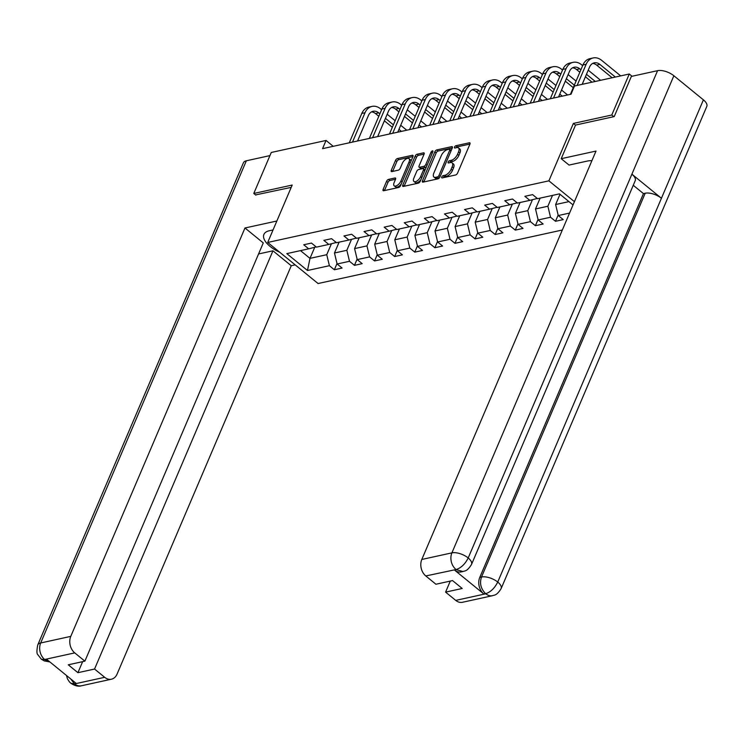 <?xml version="1.0" encoding="UTF-8"?>
<svg xmlns="http://www.w3.org/2000/svg" width="744" height="744" viewBox="0 0 744 744"><rect width="100%" height="100%" fill="white"/><g stroke="black" fill="none" stroke-linecap="round" stroke-linejoin="round"><path stroke-width="1.12" d="M441.769 176.998A1.376 0.66 -50.8 0 0 441.787 177.863A1.376 0.66 -50.8 0 0 442.178 177.928L455.616 174.98A1.962 0.939 -50.8 0 0 457.569 173.092L469.929 144.122A1.962 0.939 -50.8 0 0 469.901 142.876A1.962 0.939 -50.8 0 0 469.352 142.783L455.914 145.731A1.376 0.66 -50.8 0 0 454.547 147.052A1.376 0.66 -50.8 0 0 454.565 147.926A1.376 0.66 -50.8 0 0 454.947 147.982L456.686 147.6A6.287 3.004 -50.8 0 1 458.462 147.889A6.287 3.004 -50.8 0 1 458.537 151.869L457.514 154.287A6.287 3.004 -50.8 0 1 451.264 160.323L449.525 160.704A1.376 0.66 -50.8 0 0 448.158 162.025A1.376 0.66 -50.8 0 0 448.176 162.899A1.376 0.66 -50.8 0 0 448.567 162.955L450.306 162.573A6.287 3.004 -50.8 0 1 452.082 162.862A6.287 3.004 -50.8 0 1 452.157 166.842L451.124 169.251A6.287 3.004 -50.8 0 1 444.875 175.296L443.136 175.677A1.376 0.66 -50.8 0 0 441.769 176.998M388.545 179.388A1.962 0.939 -50.8 0 0 386.592 181.276L383.132 189.404A1.962 0.939 -50.8 0 0 383.151 190.65A1.962 0.939 -50.8 0 0 383.709 190.743L398.635 187.469A1.962 0.939 -50.8 0 0 400.588 185.582L412.948 156.603A1.962 0.939 -50.8 0 0 412.92 155.357A1.962 0.939 -50.8 0 0 412.362 155.273L397.445 158.546A1.962 0.939 -50.8 0 0 395.492 160.434L391.298 170.246A1.962 0.939 -50.8 0 0 391.325 171.492A1.962 0.939 -50.8 0 0 391.874 171.585L398.263 170.181A1.962 0.939 -50.8 0 0 400.216 168.293L402.29 163.429A5.255 2.511 -50.8 0 1 405.61 159.3A5.255 2.511 -50.8 0 1 408.995 158.612A5.255 2.511 -50.8 0 1 409.061 161.941L400.923 181.025A5.255 2.511 -50.8 0 1 397.603 185.144A5.255 2.511 -50.8 0 1 394.218 185.833A5.255 2.511 -50.8 0 1 394.162 182.503L395.51 179.323A1.962 0.939 -50.8 0 0 395.492 178.076A1.962 0.939 -50.8 0 0 394.934 177.993L388.545 179.388L389.912 180.504A1.962 0.939 -50.8 0 0 387.959 182.392L384.49 190.52A1.962 0.939 -50.8 0 0 384.462 190.576M292.197 185.051L253.788 193.468L271.281 152.464L326.049 140.458L322.552 148.661L571.011 94.218L574.508 86.016L629.275 74.009L611.782 115.013L573.382 123.43L548.895 180.839L267.71 242.451L292.197 185.051M422.471 180.792A1.962 0.939 -50.8 0 0 422.49 182.029A1.962 0.939 -50.8 0 0 423.048 182.122L437.974 178.848A1.962 0.939 -50.8 0 0 439.927 176.96L452.287 147.982A1.962 0.939 -50.8 0 0 452.259 146.745A1.962 0.939 -50.8 0 0 451.701 146.652L436.774 149.925A1.962 0.939 -50.8 0 0 434.831 151.813L422.471 180.792L423.829 181.899A1.962 0.939 -50.8 0 0 423.801 181.955M418.305 183.163L403.378 186.428A1.962 0.939 -50.8 0 1 402.82 186.344A1.962 0.939 -50.8 0 1 402.802 185.098L415.161 156.119A1.962 0.939 -50.8 0 1 417.114 154.231L423.494 152.836A1.962 0.939 -50.8 0 1 424.052 152.92A1.962 0.939 -50.8 0 1 424.08 154.166L419.067 165.921A1.962 0.939 -50.8 0 0 419.086 167.158A1.962 0.939 -50.8 0 0 419.644 167.251L423.875 166.321A1.962 0.939 -50.8 0 0 425.828 164.433L431.046 152.204A1.376 0.66 -50.8 0 1 431.92 151.116A1.376 0.66 -50.8 0 1 432.803 150.939A1.376 0.66 -50.8 0 1 432.822 151.813L420.258 181.276A1.962 0.939 -50.8 0 1 418.305 183.163M562.334 230.008L318.069 283.538L267.71 242.451M548.895 180.839L574.424 201.661M337.013 263.534L334.363 269.756L342.091 268.063L337.125 264.008L349.494 261.293L354.46 265.348L362.198 263.655L357.232 259.6L369.601 256.894L374.567 260.939L382.295 259.247L377.329 255.192L389.707 252.486L394.673 256.541L402.402 254.848L397.436 250.793L409.805 248.078L414.771 252.132L422.508 250.44L417.542 246.385L429.911 243.679L434.877 247.724L442.606 246.032L437.639 241.977L450.008 239.27L454.984 243.325L462.712 241.633L457.746 237.578L470.115 234.862L475.081 238.917L482.819 237.224L477.843 233.17L490.222 230.463L495.188 234.509L502.916 232.816L497.95 228.761L510.319 226.055L515.294 230.11L523.023 228.408L518.057 224.363L530.426 221.647L535.392 225.702L543.129 224.009L538.154 219.954L550.532 217.248L555.498 221.293L563.227 219.601L558.26 215.546L569.56 213.072M334.363 269.756L329.397 265.701L307.486 270.5L286.793 253.62L308.704 248.822L303.738 244.767L311.466 243.074L316.433 247.129L328.811 244.423L323.835 240.368L331.573 238.675L336.539 242.721L348.908 240.014L343.942 235.96L351.67 234.267L356.646 238.322L369.015 235.606L364.048 231.551L371.777 229.859L376.743 233.914L389.121 231.207L384.146 227.153L391.883 225.46L396.85 229.505L409.219 226.799L404.252 222.744L411.981 221.052L416.956 225.107L429.325 222.391L424.359 218.336L432.087 216.643L437.053 220.698L449.423 217.983L444.456 213.937L452.194 212.235L457.16 216.29L469.529 213.584L464.563 209.529L472.291 207.836L477.267 211.891L489.636 209.176L484.67 205.121L492.398 203.428L497.364 207.483L509.733 204.767L504.767 200.722L512.504 199.02L517.471 203.075L529.84 200.369L524.873 196.314L532.602 194.621L537.568 198.676L559.479 193.868L573.029 204.925M351.521 239.345L346.853 250.291L334.474 253.007L339.106 242.163M334.474 253.007L337.125 264.008M346.853 250.291L349.494 261.293M328.811 244.423L336.269 242.498M371.628 234.937L366.95 245.892L354.581 248.598L359.203 237.755M354.581 248.598L357.232 259.6M366.95 245.892L369.601 256.894M348.908 240.014L356.367 238.099M391.725 230.528L387.057 241.484L374.688 244.19L379.31 233.356M374.688 244.19L377.329 255.192M387.057 241.484L389.707 252.486M369.015 235.606L376.473 233.69M411.832 226.13L407.163 237.076L394.785 239.791L399.416 228.947M394.785 239.791L397.436 250.793M407.163 237.076L409.805 248.078M389.121 231.207L396.58 229.282M431.939 221.721L427.261 232.677L414.892 235.383L419.514 224.539M414.892 235.383L417.542 246.385M427.261 232.677L429.911 243.679M409.219 226.799L416.677 224.883M452.036 217.313L447.367 228.268L434.998 230.975L439.62 220.14M434.998 230.975L437.639 241.977M447.367 228.268L450.008 239.27M429.325 222.391L436.784 220.475M472.142 212.914L467.474 223.86L455.096 226.576L459.727 215.732M455.096 226.576L457.746 237.578M467.474 223.86L470.115 234.862M449.423 217.983L456.881 216.067M492.24 208.506L487.571 219.461L475.202 222.168L479.824 211.324M475.202 222.168L477.843 233.17M487.571 219.461L490.222 230.463M469.529 213.584L476.988 211.668M512.346 204.098L507.678 215.053L495.309 217.76L499.931 206.925M495.309 217.76L497.95 228.761M507.678 215.053L510.319 226.055M489.636 209.176L497.094 207.26M532.453 199.699L527.775 210.645L515.406 213.361L520.037 202.517M515.406 213.361L518.057 224.363M527.775 210.645L530.426 221.647M509.733 204.767L517.192 202.852M552.504 195.402L547.882 206.246L535.513 208.952L540.135 198.109M535.513 208.952L538.154 219.954M547.882 206.246L550.532 217.248M529.84 200.369L537.298 198.453M568.974 201.615L555.619 204.544L559.99 194.286M555.619 204.544L558.26 215.546M613.828 116.687L611.782 115.013M632.037 76.269L629.275 74.009M253.788 193.468L255.834 195.133M333.228 146.317L326.049 140.458M314.731 247.278L309.997 258.373L326.746 254.699L331.415 243.744M300.492 250.626L309.997 258.373L307.486 270.5M326.746 254.699L329.397 265.701M308.704 248.822L316.163 246.906M558.149 215.081L555.498 221.293M538.042 219.489L535.392 225.702M517.945 223.888L515.294 230.11M497.838 228.296L495.188 234.509M477.732 232.705L475.081 238.917M457.634 237.103L454.984 243.325M437.528 241.512L434.877 247.724M417.421 245.92L414.771 252.132M397.324 250.319L394.673 256.541M377.217 254.727L374.567 260.939M357.12 259.135L354.46 265.348M573.382 123.43L575.512 125.169M443.377 177.667A1.376 0.66 -50.8 0 1 444.503 176.784L446.242 176.402A6.287 3.004 -50.8 0 0 452.482 170.367L451.124 169.251M452.082 162.862L453.44 163.968A6.287 3.004 -50.8 0 1 453.514 167.949L452.482 170.367M458.462 147.889L459.829 148.995A6.287 3.004 -50.8 0 1 459.904 152.976L458.871 155.394A6.287 3.004 -50.8 0 1 452.622 161.429L450.883 161.811A1.376 0.66 -50.8 0 0 449.767 162.694M469.948 144.066L457.272 146.838A1.376 0.66 -50.8 0 0 456.156 147.721M452.306 147.926L438.142 151.032A1.962 0.939 -50.8 0 0 436.189 152.92L423.829 181.899M437.537 176.905A1.376 0.66 -50.8 0 0 438.904 175.584L449.757 150.139A1.376 0.66 -50.8 0 0 449.739 149.274A1.376 0.66 -50.8 0 0 449.348 149.209L447.516 149.609A6.287 3.004 -50.8 0 0 441.276 155.654L433.854 173.036A6.287 3.004 -50.8 0 0 433.929 177.016A6.287 3.004 -50.8 0 0 435.705 177.305L437.537 176.905L438.904 178.011A1.376 0.66 -50.8 0 0 439.49 177.704M451.199 150.52A1.376 0.66 -50.8 0 0 451.106 150.381L449.739 149.274M433.929 177.016L435.296 178.132A6.287 3.004 -50.8 0 0 437.072 178.411L435.705 177.305M438.904 178.011L437.072 178.411M424.099 154.11L418.472 155.347A1.962 0.939 -50.8 0 0 416.519 157.226L404.159 186.205A1.962 0.939 -50.8 0 0 404.132 186.26M419.086 167.158L420.444 168.274A1.962 0.939 -50.8 0 0 421.002 168.358L425.243 167.428A1.962 0.939 -50.8 0 0 426.526 166.563M413.859 178.114A5.255 2.511 -50.8 0 0 413.924 181.443A5.255 2.511 -50.8 0 0 417.31 180.755A5.255 2.511 -50.8 0 0 420.63 176.626L423.494 169.911A1.962 0.939 -50.8 0 0 423.476 168.665A1.962 0.939 -50.8 0 0 422.918 168.572L418.677 169.502A1.962 0.939 -50.8 0 0 416.724 171.39L413.859 178.114M413.924 181.443L415.282 182.55A5.255 2.511 -50.8 0 0 421.039 179.434M425.019 170.106A1.962 0.939 -50.8 0 0 424.833 169.772L423.476 168.665M395.538 179.267L389.912 180.504M394.218 185.833L395.585 186.939A5.255 2.511 -50.8 0 0 401.332 183.824M410.865 161.476A5.255 2.511 -50.8 0 0 410.363 159.728L408.995 158.612M412.967 156.547L398.803 159.653A1.962 0.939 -50.8 0 0 396.85 161.541L392.665 171.362A1.962 0.939 -50.8 0 0 392.637 171.418M620.71 75.888L601.608 60.31A15.001 11.281 77.6 0 0 593.154 57.948A15.001 11.281 77.6 0 0 586.151 64.282L577.13 85.439M593.154 57.948L589.927 58.655A15.001 11.281 77.6 0 0 582.933 64.988L570.406 94.349M582.189 84.332L589.555 67.053A10.007 7.524 -102.4 0 1 594.224 62.84A10.007 7.524 -102.4 0 1 599.859 64.403L615.372 77.06M592.661 63.426A10.007 7.524 -102.4 0 1 596.641 65.109L612.145 77.767M591.638 161.309L591.322 160.667M591.908 160.676A22.506 10.211 -156.9 0 0 587.332 161.067L569.039 165.075L561.209 158.695L596.009 151.069L421.811 559.46L451.906 552.866L657.575 70.671L631.349 76.418L614.209 116.594L575.549 125.066L561.209 158.695M455.728 600.389L485.813 593.796A12.006 9.021 -102.4 0 0 492.584 595.684L462.489 602.277A12.006 9.021 -102.4 0 1 455.728 600.389L445.582 592.122L450.287 581.083M657.575 70.671A12.304 5.58 23.1 0 1 673.869 75.758L631.898 174.17A12.304 5.58 23.1 0 1 635.218 180.68L471.519 564.464A12.304 5.58 23.1 0 0 468.199 557.963C465.167 563.999 461.187 567.849 456.267 569.495L425.782 575.958A12.006 9.021 -102.4 0 1 421.811 559.46M454.472 570.025L456.212 569.644L462.982 571.531L461.233 571.913A12.006 9.021 -102.4 0 1 454.472 570.025L483.73 593.898A12.006 9.021 -102.4 0 1 479.768 577.4L643.467 193.607L645.206 193.226A12.304 5.58 23.1 0 1 661.435 198.267L703.406 99.854L673.869 75.758M703.406 99.854A12.304 5.58 23.1 0 1 706.8 106.42L501.121 588.616A12.304 5.58 23.1 0 0 497.736 582.05C494.695 588.104 490.742 591.973 485.879 593.638L483.73 593.898M479.768 577.4L481.508 577.019A12.304 5.58 23.1 0 1 497.736 582.05L661.435 198.267L631.898 174.17L468.199 557.963A12.304 5.58 23.1 0 0 451.906 552.866A12.006 9.021 77.6 0 0 455.867 569.365M445.582 592.122L462.21 588.476L452.547 580.59L435.919 584.235L425.782 575.958M643.467 193.607L633.256 185.284M645.206 193.226L481.508 577.019C479.443 583.156 480.773 588.653 485.479 593.517M273.048 229.933L269.291 230.761A22.506 10.211 -156.9 0 0 263.906 234.416A22.506 10.211 -156.9 0 0 279.725 252.253M276.861 221.005L244.971 227.99L263.274 242.925L84.89 661.156L74.744 652.888L44.659 659.482L46.733 659.379L76 683.243L74.595 683.903L104.69 677.31A12.006 9.021 77.6 0 0 111.46 679.198A12.006 9.021 77.6 0 0 117.05 674.129L291.248 265.738L272.946 250.812L258.568 253.955M295.191 264.873L291.248 265.738M244.971 227.99L70.773 636.38A12.006 9.021 77.6 0 0 74.744 652.888M49.839 661.909L44.24 660.923L41.292 659.165L37.823 654.655C36.679 653.781 36.651 650.563 37.739 644.974L243.418 162.778A12.304 5.58 23.1 0 1 246.357 160.778L269.933 155.608M84.89 661.156L68.262 664.801L77.925 672.688L94.553 669.042L104.69 677.31M94.553 669.042L272.946 250.812M255.573 194.919L291.202 187.376M77.925 672.688L82.63 661.649M272.164 230.129A22.506 10.211 -156.9 0 0 272.704 230.742M49.671 661.769L44.993 659.751M41.292 659.165L44.594 659.64M66.486 675.487L67.397 678.723L69.276 681.727L70.829 683.262L74.205 683.783M582.654 65.649L581.51 64.709A15.001 11.281 77.6 0 0 573.047 62.357A15.001 11.281 77.6 0 0 566.054 68.69L553.527 98.05M573.047 62.357L569.83 63.063A15.001 11.281 77.6 0 0 562.827 69.387L550.309 98.747M558.586 96.934L569.458 71.461A10.007 7.524 -102.4 0 1 574.117 67.239A10.007 7.524 -102.4 0 1 579.753 68.811L580.906 69.75M572.554 67.834A10.007 7.524 -102.4 0 1 576.535 69.517L579.846 72.224M585.416 76.762L592.047 82.175M586.467 74.288L595.265 81.468M600.603 80.296L588.216 70.187M562.548 70.048L561.404 69.118A15.001 11.281 77.6 0 0 552.941 66.765A15.001 11.281 77.6 0 0 545.947 73.089L533.42 102.449M552.941 66.765L549.723 67.472A15.001 11.281 77.6 0 0 542.729 73.796L530.202 103.156M538.479 101.342L549.351 75.869A10.007 7.524 -102.4 0 1 554.01 71.647A10.007 7.524 -102.4 0 1 559.655 73.219L560.799 74.149M552.457 72.233A10.007 7.524 -102.4 0 1 556.428 73.926L559.739 76.623M565.31 81.17L573.261 87.653M566.37 78.697L574.322 85.179M576.07 81.077L568.118 74.595M542.441 74.456L541.297 73.526A15.001 11.281 77.6 0 0 532.844 71.164A15.001 11.281 77.6 0 0 525.841 77.497L513.323 106.857M532.844 71.164L529.616 71.87A15.001 11.281 77.6 0 0 522.623 78.204L510.096 107.564M518.382 105.75L529.244 80.268A10.007 7.524 -102.4 0 1 533.913 76.055A10.007 7.524 -102.4 0 1 539.549 77.627L540.693 78.557M532.351 76.641A10.007 7.524 -102.4 0 1 536.331 78.325L539.642 81.031M545.212 85.569L553.164 92.061M546.263 83.105L554.215 89.587M559.786 94.125L562.241 96.134M567.588 94.962L561.534 90.033M555.963 85.486L548.012 79.004M522.344 78.864L521.2 77.925A15.001 11.281 77.6 0 0 512.737 75.572A15.001 11.281 77.6 0 0 505.743 81.905L493.216 111.265M512.737 75.572L509.519 76.279A15.001 11.281 77.6 0 0 502.516 82.603L489.998 111.972M498.275 110.149L509.147 84.677A10.007 7.524 -102.4 0 1 513.806 80.454A10.007 7.524 -102.4 0 1 519.452 82.026L520.595 82.965M512.253 81.05A10.007 7.524 -102.4 0 1 516.224 82.733L519.535 85.439M525.106 89.978L533.057 96.469M526.166 87.504L534.108 93.995M539.679 98.534L542.144 100.542M547.482 99.371L541.427 94.432M535.857 89.894L527.914 83.402M502.237 83.263L501.093 82.333A15.001 11.281 77.6 0 0 492.63 79.98A15.001 11.281 77.6 0 0 485.637 86.304L473.119 115.664M492.63 79.98L489.413 80.687A15.001 11.281 77.6 0 0 482.419 87.011L469.892 116.371M478.178 114.557L489.041 89.085A10.007 7.524 -102.4 0 1 493.709 84.863A10.007 7.524 -102.4 0 1 499.345 86.434L500.489 87.364M492.147 85.458A10.007 7.524 -102.4 0 1 496.118 87.141L499.438 89.838M504.999 94.386L512.951 100.868M506.06 91.912L514.011 98.394M519.582 102.942L522.037 104.951M527.375 103.779L521.33 98.84M515.759 94.293L507.808 87.811M482.131 87.671L480.987 86.741A15.001 11.281 77.6 0 0 472.533 84.379A15.001 11.281 77.6 0 0 465.53 90.712L453.012 120.072M472.533 84.379L469.306 85.086A15.001 11.281 77.6 0 0 462.312 91.419L449.785 120.779M458.072 118.966L468.934 93.484A10.007 7.524 -102.4 0 1 473.603 89.271A10.007 7.524 -102.4 0 1 479.238 90.842L480.382 91.772M472.04 89.857A10.007 7.524 -102.4 0 1 476.021 91.54L479.331 94.246M484.902 98.794L492.854 105.276M485.953 96.32L493.904 102.802M499.475 107.341L501.93 109.349M507.278 108.178L501.224 103.249M495.653 98.701L487.701 92.219M462.033 92.079L460.889 91.14A15.001 11.281 77.6 0 0 452.426 88.787A15.001 11.281 77.6 0 0 445.433 95.12L432.906 124.481M452.426 88.787L449.209 89.494A15.001 11.281 77.6 0 0 442.206 95.818L429.688 125.187M437.965 123.365L448.837 97.892A10.007 7.524 -102.4 0 1 453.496 93.67A10.007 7.524 -102.4 0 1 459.141 95.241L460.285 96.181M451.943 94.265A10.007 7.524 -102.4 0 1 455.914 95.948L459.225 98.654M464.795 103.193L472.747 109.684M465.856 100.719L473.798 107.21M479.369 111.749L481.833 113.758M487.171 112.586L481.117 107.648M475.556 103.109L467.604 96.618M441.927 96.478L440.783 95.548A15.001 11.281 77.6 0 0 432.32 93.195A15.001 11.281 77.6 0 0 425.326 99.519L412.808 128.879M432.32 93.195L429.102 93.902A15.001 11.281 77.6 0 0 422.108 100.226L409.581 129.586M417.868 127.773L428.73 102.3A10.007 7.524 -102.4 0 1 433.399 98.078A10.007 7.524 -102.4 0 1 439.034 99.65L440.178 100.58M431.836 98.673A10.007 7.524 -102.4 0 1 435.817 100.356L439.127 103.053M444.698 107.601L452.64 114.083M445.749 105.127L453.701 111.609M459.271 116.157L461.726 118.166M467.065 116.994L461.02 112.056M455.449 107.508L447.497 101.026M421.829 100.886L420.676 99.956A15.001 11.281 77.6 0 0 412.223 97.594A15.001 11.281 77.6 0 0 405.229 103.928L392.702 133.288M412.223 97.594L408.995 98.301A15.001 11.281 77.6 0 0 402.002 104.634L389.484 133.994M397.761 132.181L408.623 106.699A10.007 7.524 -102.4 0 1 413.292 102.486A10.007 7.524 -102.4 0 1 418.928 104.058L420.072 104.988M411.73 103.072A10.007 7.524 -102.4 0 1 415.71 104.765L419.021 107.462M424.592 112.009L432.543 118.491M425.642 109.535L433.594 116.018M439.165 120.565L441.629 122.565M446.967 121.393L440.913 116.464M435.342 111.916L427.391 105.434M401.723 105.295L400.579 104.355A15.001 11.281 77.6 0 0 392.116 102.002A15.001 11.281 77.6 0 0 385.122 108.336L372.595 137.696M392.116 102.002L388.898 102.709A15.001 11.281 77.6 0 0 381.895 109.043L369.377 138.403M377.654 136.58L388.526 111.107A10.007 7.524 -102.4 0 1 393.185 106.885A10.007 7.524 -102.4 0 1 398.831 108.457L399.974 109.396M391.632 107.48A10.007 7.524 -102.4 0 1 395.603 109.163L398.914 111.87M404.485 116.408L412.436 122.9M405.545 113.934L413.497 120.426M419.058 124.964L421.523 126.973M426.861 125.801L420.806 120.863M415.245 116.324L407.293 109.833M381.616 109.703L380.472 108.764A15.001 11.281 77.6 0 0 372.019 106.411A15.001 11.281 77.6 0 0 365.016 112.735L352.498 142.095M372.019 106.411L368.792 107.117A15.001 11.281 77.6 0 0 361.798 113.441L349.271 142.802M357.557 140.988L368.419 115.515A10.007 7.524 -102.4 0 1 373.088 111.293A10.007 7.524 -102.4 0 1 378.724 112.865L379.868 113.795M371.526 111.888A10.007 7.524 -102.4 0 1 375.506 113.572L378.817 116.269M384.388 120.816L392.33 127.298M385.439 118.343L393.39 124.825M398.961 129.372L401.416 131.381M406.754 130.209L400.709 125.271M395.138 120.723L387.187 114.241M446.242 176.402L444.875 175.296M453.514 167.949L452.157 166.842M450.883 161.811L449.525 160.704M452.622 161.429L451.264 160.323M458.871 155.394L457.514 154.287M459.904 152.976L458.537 151.869M457.272 146.838L455.914 145.731M470.106 143.397L469.352 142.783M444.503 176.784L443.136 175.677M436.189 152.92L434.831 151.813M438.142 151.032L436.774 149.925M452.454 147.266L451.701 146.652M440.095 176.551L438.904 175.584M450.948 151.116L449.757 150.139M404.159 186.205L402.802 185.098M416.519 157.226L415.161 156.119M418.472 155.347L417.114 154.231M424.247 153.45L423.494 152.836M421.002 168.358L419.644 167.251M425.243 167.428L423.875 166.321M427.019 165.41L425.828 164.433M432.236 153.171L431.046 152.204M421.82 177.602L420.63 176.626M424.685 170.878L423.494 169.911M395.687 178.607L394.934 177.993M402.113 181.992L400.923 181.025M410.251 162.917L409.061 161.941M392.665 171.362L391.298 170.246M396.85 161.541L395.492 160.434M398.803 159.653L397.445 158.546M413.115 155.887L412.362 155.273M384.49 190.52L383.132 189.404M387.959 182.392L386.592 181.276M586.151 64.282L582.933 64.988M599.859 64.403L596.641 65.109M246.357 160.778L40.688 642.974L70.773 636.38M37.739 644.974A12.304 5.58 23.1 0 1 40.688 642.974A12.006 9.021 77.6 0 0 44.659 659.482M111.46 679.198L81.366 685.791A12.006 9.021 -102.4 0 1 74.595 683.903M70.717 678.937L74.26 683.624M566.054 68.69L562.827 69.387M579.753 68.811L576.535 69.517M545.947 73.089L542.729 73.796M559.655 73.219L556.428 73.926M525.841 77.497L522.623 78.204M539.549 77.627L536.331 78.325M505.743 81.905L502.516 82.603M519.452 82.026L516.224 82.733M485.637 86.304L482.419 87.011M499.345 86.434L496.118 87.141M465.53 90.712L462.312 91.419M479.238 90.842L476.021 91.54M445.433 95.12L442.206 95.818M459.141 95.241L455.914 95.948M425.326 99.519L422.108 100.226M439.034 99.65L435.817 100.356M405.229 103.928L402.002 104.634M418.928 104.058L415.71 104.765M385.122 108.336L381.895 109.043M398.831 108.457L395.603 109.163M365.016 112.735L361.798 113.441M378.724 112.865L375.506 113.572M492.584 595.684C494.249 594.837 496.453 596.065 501.121 588.616M462.982 571.531C464.647 570.685 466.832 571.931 471.519 564.464M81.366 685.791C78.455 686.731 74.949 685.894 70.857 683.28"/></g></svg>
